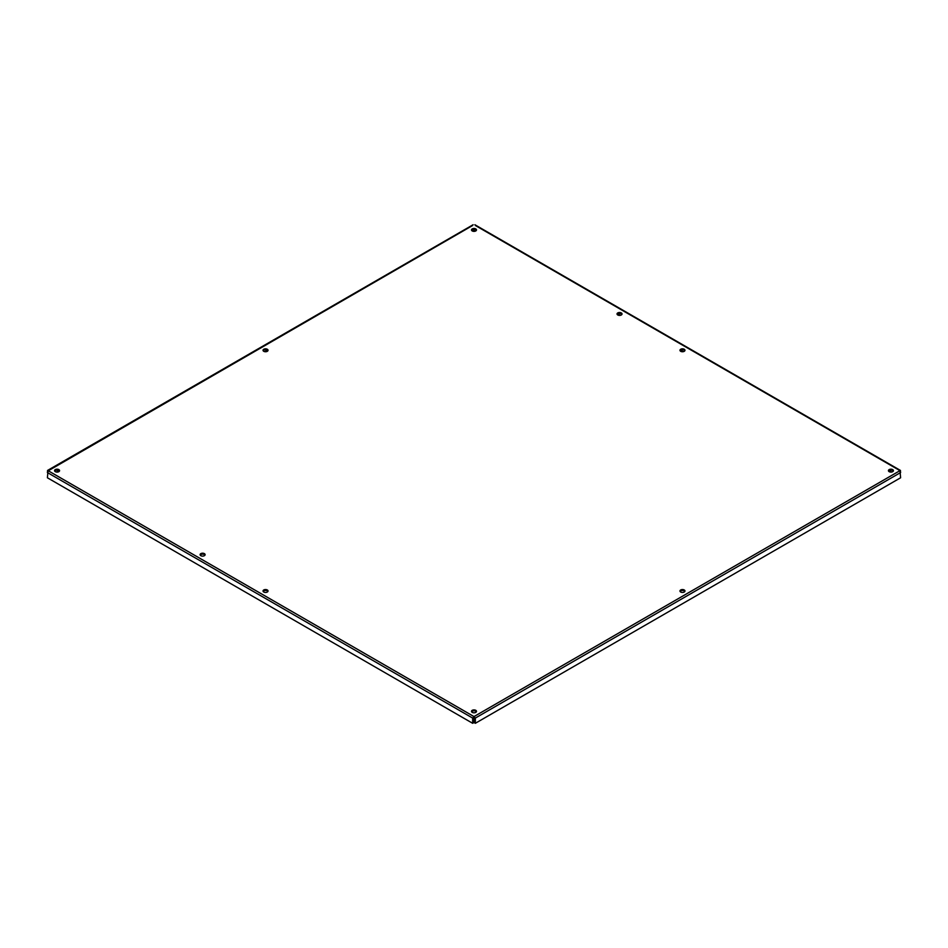 <?xml version="1.0" encoding="UTF-8"?>
<svg xmlns="http://www.w3.org/2000/svg" width="948" height="948" viewBox="0 0 948 948"><rect width="100%" height="100%" fill="white"/><g stroke="black" fill="none" stroke-linecap="round" stroke-linejoin="round"><path stroke-width="1.42" d="M200.834 555.682A2.5 1.446 180 0 1 200.099 554.663A2.5 1.446 180 0 1 202.599 553.217A2.5 1.446 180 0 1 205.112 554.663A2.5 1.446 180 0 1 203.559 556.002A2.5 1.446 180 0 1 200.834 555.682M204.981 555.113A2.5 1.446 0 0 0 202.599 554.13A2.5 1.446 0 0 0 200.229 555.113M617.764 314.973A2.5 1.446 180 0 1 617.03 313.954A2.5 1.446 180 0 1 619.53 312.508A2.5 1.446 180 0 1 622.042 313.954A2.5 1.446 180 0 1 620.49 315.293A2.5 1.446 180 0 1 617.764 314.973M621.912 314.404A2.5 1.446 0 0 0 619.53 313.409A2.5 1.446 0 0 0 617.148 314.404M263.769 351.305A2.5 1.446 180 0 1 263.034 350.286A2.5 1.446 180 0 1 265.535 348.84A2.5 1.446 180 0 1 268.035 350.286A2.5 1.446 180 0 1 266.495 351.625A2.5 1.446 180 0 1 263.769 351.305M267.917 350.736A2.5 1.446 0 0 0 265.535 349.741A2.5 1.446 0 0 0 263.153 350.736M263.769 592.014A2.5 1.446 180 0 1 263.034 590.995A2.5 1.446 180 0 1 265.535 589.549A2.5 1.446 180 0 1 268.035 590.995A2.5 1.446 180 0 1 266.495 592.334A2.5 1.446 180 0 1 263.769 592.014M267.917 591.445A2.5 1.446 0 0 0 265.535 590.462A2.5 1.446 0 0 0 263.153 591.445M55.304 471.666A2.5 1.446 180 0 1 54.569 470.646A2.5 1.446 180 0 1 57.07 469.189A2.5 1.446 180 0 1 59.57 470.646A2.5 1.446 180 0 1 58.029 471.974A2.5 1.446 180 0 1 55.304 471.666M59.451 471.097A2.5 1.446 0 0 0 57.07 470.101A2.5 1.446 0 0 0 54.688 471.097M472.234 230.957A2.5 1.446 180 0 1 471.5 229.926A2.5 1.446 180 0 1 474 228.48A2.5 1.446 180 0 1 476.5 229.926A2.5 1.446 180 0 1 474.96 231.265A2.5 1.446 180 0 1 472.234 230.957M476.382 230.388A2.5 1.446 0 0 0 474 229.392A2.5 1.446 0 0 0 471.618 230.388M680.688 351.305A2.5 1.446 180 0 1 679.965 350.286A2.5 1.446 180 0 1 682.465 348.84A2.5 1.446 180 0 1 684.966 350.286A2.5 1.446 180 0 1 683.425 351.625A2.5 1.446 180 0 1 680.688 351.305M684.847 350.736A2.5 1.446 0 0 0 682.465 349.741A2.5 1.446 0 0 0 680.083 350.736M472.234 712.375A2.5 1.446 180 0 1 471.5 711.356A2.5 1.446 180 0 1 474 709.91A2.5 1.446 180 0 1 476.5 711.356A2.5 1.446 180 0 1 474.96 712.695A2.5 1.446 180 0 1 472.234 712.375M476.382 711.806A2.5 1.446 0 0 0 474 710.81A2.5 1.446 0 0 0 471.618 711.806M680.688 592.014A2.5 1.446 180 0 1 679.965 590.995A2.5 1.446 180 0 1 682.465 589.549A2.5 1.446 180 0 1 684.966 590.995A2.5 1.446 180 0 1 683.425 592.334A2.5 1.446 180 0 1 680.688 592.014M684.847 591.445A2.5 1.446 0 0 0 682.465 590.462A2.5 1.446 0 0 0 680.083 591.445M889.153 471.666A2.5 1.446 180 0 1 888.43 470.646A2.5 1.446 180 0 1 890.93 469.189A2.5 1.446 180 0 1 893.431 470.646A2.5 1.446 180 0 1 891.89 471.974A2.5 1.446 180 0 1 889.153 471.666M893.312 471.097A2.5 1.446 0 0 0 890.93 470.101A2.5 1.446 0 0 0 888.549 471.097M474 717.482L474 716.581L472.661 718.074L472.661 723.3L47.4 477.78L48.028 470.646L47.4 471.914M472.661 225.482L47.649 471.144M56.276 472.009L58.847 470.528M264.729 351.661L267.312 350.168M473.194 231.3L473.443 229.428M47.4 472.554L472.661 718.074L473.443 717.612L473.443 722.838L472.661 723.3M900.6 471.914L899.972 470.646L900.6 477.78L475.339 723.3L475.339 718.074L474 716.581L899.972 470.646L475.339 225.482M474.521 717.6L474.557 722.838L475.339 723.3M474.593 717.636L475.339 718.074L900.6 472.554M474.557 229.428L474.806 231.3M617.764 313.835L620.336 315.317M680.688 350.168L683.271 351.661M889.153 470.528L891.724 472.009M48.028 470.646L474 716.581M473.123 224.735L47.507 470.469M900.493 470.469L474.877 224.735"/></g></svg>
